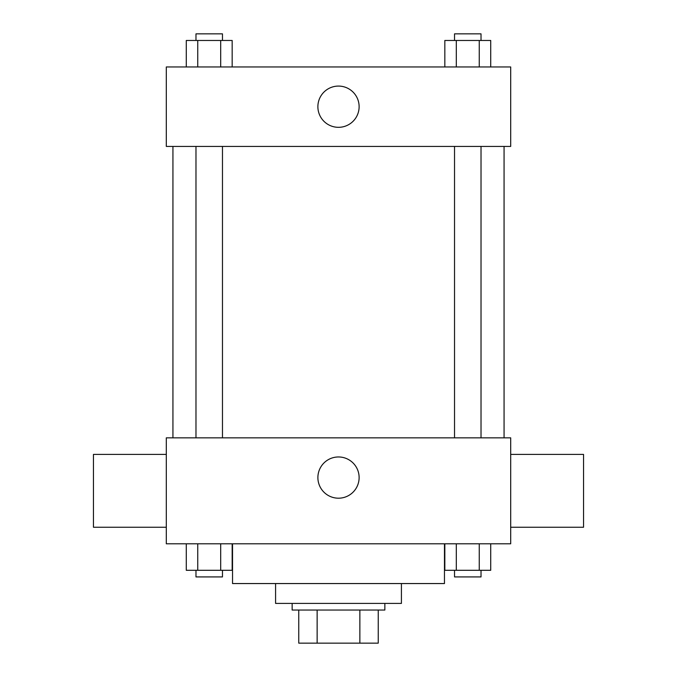 <?xml version="1.0" encoding="UTF-8"?>
<svg xmlns="http://www.w3.org/2000/svg" width="677" height="677" viewBox="0 0 677 677"><rect width="100%" height="100%" fill="white"/><g stroke="black" fill="none" stroke-linecap="round" stroke-linejoin="round"><path stroke-width="1.02" d="M359.859 610.036L359.859 643.15L298.76 643.15L298.76 610.036M359.859 643.15L378.24 643.15L378.24 610.036L378.24 643.15M384.858 603.41L384.858 610.036L292.142 610.036L292.142 603.41M317.141 610.036L317.141 643.15M401.419 583.549L401.419 603.41L275.581 603.41L275.581 583.549M444.467 543.809L444.467 583.549L232.533 583.549L232.533 543.809M510.695 543.809L166.305 543.809L166.305 437.841L510.695 437.841L510.695 543.809M359.123 477.581A20.623 20.623 0 0 1 328.193 495.437A20.623 20.623 0 0 1 328.193 459.725A20.623 20.623 0 0 1 359.123 477.581M510.695 527.248L583.549 527.248L583.549 454.402L510.695 454.402M166.305 454.402L93.451 454.402L93.451 527.248L166.305 527.248M504.069 146.435L504.069 437.841M454.529 437.841L454.529 146.435M222.471 146.435L222.471 437.841M510.695 146.435L166.305 146.435L166.305 66.964L510.695 66.964L510.695 146.435M359.123 106.704A20.623 20.623 0 0 1 328.193 124.56A20.623 20.623 0 0 1 328.193 88.839A20.623 20.623 0 0 1 359.123 106.704M490.723 66.964L490.723 40.476L444.831 40.476L444.831 66.964M479.248 40.476L479.248 66.964M456.306 40.476L456.306 66.964M454.529 40.476L454.529 33.85L481.025 33.85L481.025 40.476M232.169 66.964L232.169 40.476L186.277 40.476L186.277 66.964M220.694 40.476L220.694 66.964M197.752 40.476L197.752 66.964M195.975 40.476L195.975 33.85L222.471 33.85L222.471 40.476M490.723 543.809L490.723 570.296L444.831 570.296L444.831 543.809M479.248 543.809L479.248 570.296M456.306 543.809L456.306 570.296M481.025 570.296L481.025 576.922L454.529 576.922L454.529 570.296M232.169 543.809L232.169 570.296L186.277 570.296L186.277 543.809M220.694 543.809L220.694 570.296M197.752 543.809L197.752 570.296M222.471 570.296L222.471 576.922L195.975 576.922L195.975 570.296M172.931 146.435L172.931 437.841M481.025 437.841L481.025 146.435M195.975 146.435L195.975 437.841"/></g></svg>
